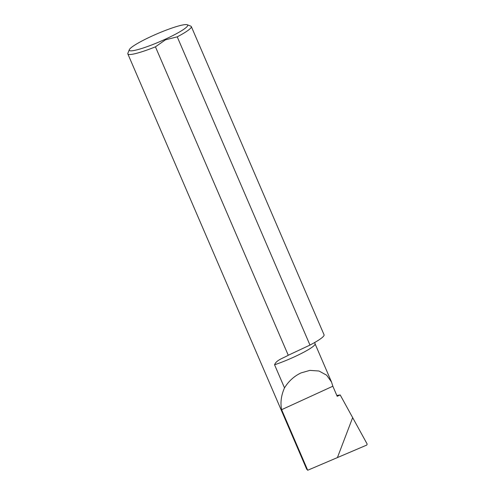 <?xml version="1.0" encoding="UTF-8"?>
<svg xmlns="http://www.w3.org/2000/svg" width="495" height="495" viewBox="0 0 495 495"><rect width="100%" height="100%" fill="white"/><g stroke="black" fill="none" stroke-linecap="round" stroke-linejoin="round"><path stroke-width="0.74" d="M314.752 342.472L315.067 343.827A29.514 3.842 156.7 0 1 294.129 356.963A29.514 3.842 156.7 0 1 274.564 364.784C276.365 359.989 282.954 358.343 288.263 355.255L309.988 345.083L177.235 36.847L165.466 39.823L155.436 46.833A34.557 4.498 156.7 0 1 127.84 53.906A34.557 4.498 156.7 0 1 127.877 53.243L129.331 49.686A31.791 4.139 -23.3 0 0 165.132 39.291A31.791 4.139 -23.3 0 0 187.221 24.75A31.791 4.139 -23.3 0 0 151.847 36.141A31.791 4.139 -23.3 0 0 129.331 49.686M127.84 53.906L306.665 469.136L307.704 470.25L337.417 457.584L352.657 417.625L340.189 394.93L337.188 396.303L332.85 386.224L331.526 382.035L326.669 375.21L319.009 371.015L309.87 370.378L301.003 372.927C294.172 376.157 288.672 381.138 284.507 387.876L274.564 364.784M187.221 24.75L190.81 26.142A34.557 4.498 156.7 0 1 191.317 26.563A34.557 4.498 156.7 0 1 177.235 36.847M307.704 470.25L281.624 409.681A34.557 4.498 -23.3 0 0 281.624 409.687C280.219 402.676 281.179 395.406 284.507 387.876M288.263 355.255L155.436 46.833M191.317 26.563L324.064 334.806A34.557 4.498 156.7 0 1 309.988 345.083M332.85 386.224L281.624 409.687M336.829 395.462L340.189 394.93M352.657 417.625L337.417 457.584L366.789 445.067L367.16 444.046L352.657 417.625M331.526 382.035L315.067 343.827"/></g></svg>
